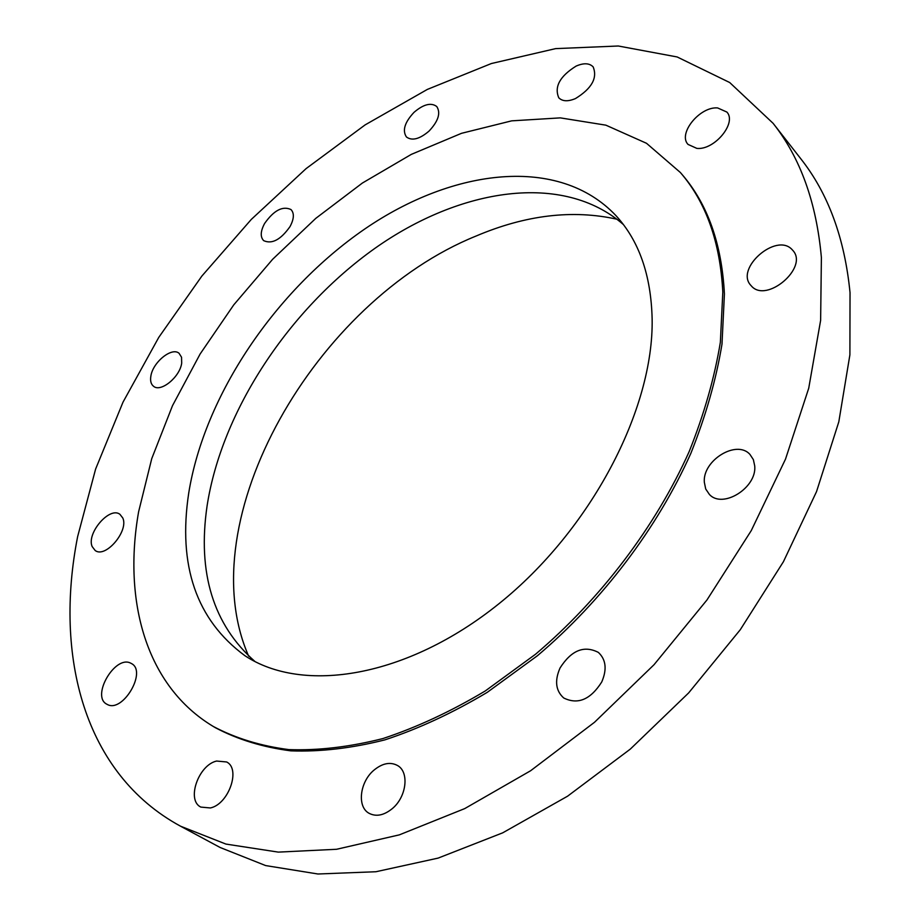 <?xml version="1.0" encoding="UTF-8"?>
<svg xmlns="http://www.w3.org/2000/svg" width="920" height="920" viewBox="0 0 920 920"><rect width="100%" height="100%" fill="white"/><g stroke="black" fill="none" stroke-linecap="round" stroke-linejoin="round"><path stroke-width="1.38" d="M623.323 224.492C562.948 171.844 460.195 187.91 374.635 248.538C288.845 309.58 221.72 410.906 207.08 505.919C197.305 572.849 213.244 624.703 254.909 661.469M652.13 318.711C651.038 274.976 638.952 240.58 615.871 215.544C559.049 155.376 453.548 168.072 364.665 229.068C275.471 290.433 204.539 395.071 188.749 492.901C177.698 565.627 196.386 619.873 244.823 655.638C302.91 694.14 406.766 677.844 498.824 603.831C590.916 530.092 653.901 409.365 652.13 318.711M138.621 511.75C122.866 601.208 146.027 686.136 213.302 726.478C235.589 738.277 260.762 745.994 288.834 749.605C318.332 750.651 349.68 746.971 382.892 738.564C416.772 727.363 450.903 711.494 485.311 690.931L535.486 654.281C600.622 599.161 655.546 526.55 689.126 451.697C704.099 414.276 714.506 377.832 720.348 342.343L722.809 292.146C720.21 242.098 706.065 202.216 680.363 172.5L646.53 143.301L605.877 125.166L560.326 117.875L511.658 120.853L461.506 133.32L411.32 154.376L362.376 183.045L315.813 218.339L272.642 259.279L233.783 304.83L200.134 353.981L172.511 405.651L151.742 458.654L138.621 511.75M213.302 726.478L215.349 727.697C237.636 739.507 262.821 747.224 290.881 750.858C320.378 751.916 351.716 748.259 384.916 739.864C418.772 728.697 452.881 712.85 487.266 692.334L537.406 655.741C602.473 600.691 657.328 528.172 690.839 453.376C705.778 415.989 716.162 379.569 721.993 344.115L724.419 293.94C721.797 243.915 707.63 204.033 681.915 174.305L680.363 172.5M77.636 536.613C54.188 655.661 83.651 773.639 180.504 826.183L225.917 844.077L278.3 852.115L336.593 849.275L399.36 834.854L464.749 808.588L530.587 770.764L594.481 722.303L654.039 664.7L706.951 599.99L751.272 530.587L785.507 459.126L808.726 388.24L820.628 320.355L821.387 257.554C816.477 202.561 800.377 157.814 773.099 123.314L729.709 82.535L677.154 56.959L618.286 46L555.622 48.622L491.36 63.537L427.351 89.412L365.148 124.878L306.084 168.624L251.309 219.408L201.871 276.058L158.78 337.364L123.027 402.12L95.623 469.027L77.636 536.613M576.115 66.09C559.866 76.234 554.093 86.802 558.785 97.807C562.453 101.453 568.008 101.706 575.471 98.566C591.79 88.504 597.678 77.935 593.135 66.861C589.386 63.054 583.717 62.801 576.115 66.09M429.03 131.1C438.368 121.129 440.933 112.93 436.735 106.501C431.043 102.304 423.464 104.259 414.011 112.355C404.685 122.325 402.155 130.536 406.444 136.988C412.068 141.093 419.6 139.127 429.03 131.1M290.041 226.55C294.089 218.891 294.411 213.221 290.996 209.553C282.658 205.7 273.861 210.346 264.592 223.491C260.475 231.219 260.153 236.934 263.661 240.637C271.975 244.421 280.761 239.717 290.041 226.55M181.689 363.124L181.55 357.247L179.078 353.303C171.856 346.748 152.766 362.284 150.857 376.165C150.098 380.857 150.983 384.215 153.513 386.25C160.701 392.725 179.952 376.993 181.689 363.124M122.774 517.983L119.945 514.326C109.698 506.138 86.273 533.324 92.149 546.56L95.174 550.505C105.478 558.624 129.018 530.886 122.774 517.983M130.49 663.056C114.908 655.12 91.011 696.279 106.754 704.168L107.421 704.524C122.831 713.011 147.177 671.485 131.537 663.596L130.49 663.056M216.591 761.047C198.421 765.037 186.173 800.216 200.836 807.093L210.381 807.956C228.7 804.195 240.994 768.798 226.619 761.967L216.591 761.047M373.911 770.189C359.823 781.885 356.799 806.656 368.978 813.245C376.13 816.994 383.928 815.43 392.38 808.553C406.559 796.823 409.434 772.225 397.704 765.612C390.413 761.622 382.49 763.151 373.911 770.189M560.038 667.989C554.472 680.765 555.691 690.759 563.718 697.981C577.886 704.961 590.559 699.602 601.76 681.938C607.131 669.369 606.004 659.525 598.368 652.406C584.12 645.081 571.343 650.268 560.038 667.989M704.317 482.183L705.709 488.991L709.377 494.408C722.579 509.162 756.953 487.864 754.733 465.991L753.365 459.62L749.995 454.48C736.759 439.3 702.523 460.299 704.317 482.183M751.341 285.924C766.279 303.796 808.91 267.559 792.856 250.435L791.994 249.492C776.112 232.219 734.631 268.801 750.961 285.499L751.341 285.924M696.831 148.385C714.38 150.397 737.15 122.9 726.892 112.067L717.6 107.927C699.786 106.363 677.626 133.71 688.033 144.417L696.831 148.385M180.504 826.183L220.133 847.492L265.673 865.582L317.952 874L375.923 871.734L438.115 858.107L502.711 832.83L567.548 796.214L630.315 749.098L688.631 692.932L740.301 629.694L783.414 561.729L816.546 491.591L838.81 421.831L849.896 354.832L850.034 292.652C844.629 238.096 828.207 193.476 800.791 158.769L773.099 123.314M617.032 219.236C572.642 209.369 525.642 214.981 476.042 236.049C315.813 300.828 188.738 519.788 248.653 656.155"/></g></svg>
